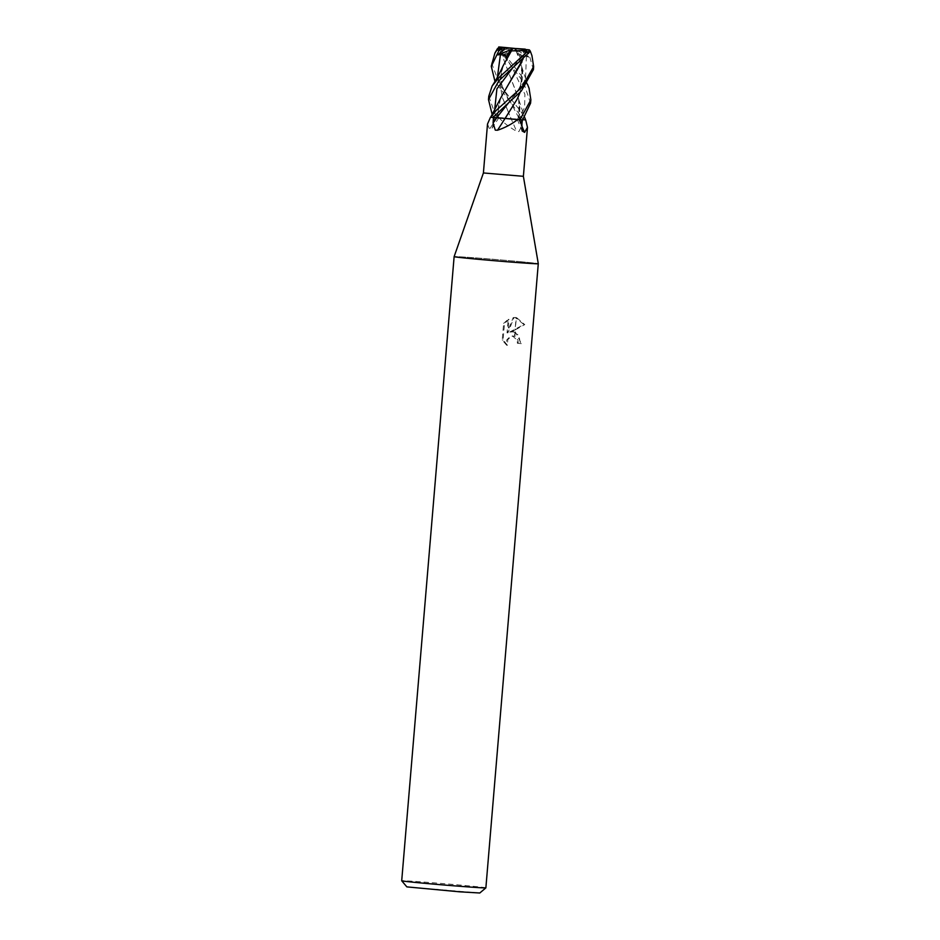<?xml version="1.0" encoding="UTF-8"?>
<svg xmlns="http://www.w3.org/2000/svg" width="940" height="940" viewBox="0 0 940 940"><rect width="100%" height="100%" fill="white"/><g stroke="black" fill="none" stroke-linecap="round" stroke-linejoin="round"><path stroke-width="0.7" stroke-dasharray="4.7 3.53" d="M523.38 176.309L483.407 172.96M487.507 124.033L489.54 129.133L492.184 128.099L493.935 122.705L494.487 117.159L498.94 117.653L490.621 117.195L504.886 118.44M491.573 63.05L499.892 85.023L521.113 111.813L525.601 119.838L494.487 117.159M498.599 117.465C503.875 123.023 509.903 127.629 516.659 131.294L518.833 131.624L522.194 125.09L522.734 119.544M520.983 261.731A42.23 0.658 4.8 0 0 477.226 258.007A42.23 0.658 4.8 0 0 454.126 256.655A42.23 0.658 4.8 0 1 477.332 258.007A42.23 0.658 4.8 0 1 520.983 261.731A42.23 0.658 4.8 0 1 538.279 263.717A42.23 0.658 4.8 0 0 520.983 261.731M479.788 893L406.856 886.878M485.874 887.854A42.23 0.658 4.8 0 0 468.578 885.856A42.23 0.658 4.8 0 0 424.739 882.131A42.23 0.658 4.8 0 0 401.709 880.78M510.502 332.079L515.061 329.964L516.095 317.532L514.027 317.626L507.882 332.877L509.01 319.424L504.498 323.442L503.1 340.033L507.483 345.286L507.764 339.681L511.313 336.344L514.533 336.25L514.897 331.808L509.68 332.031L512.899 331.597L518.856 335.357L520.478 343.57L521.324 343.629L515.285 331.914A11.104 8.977 -86.4 0 0 514.897 331.808M520.478 343.57A40.82 0.646 4.8 0 0 517.388 343.264L517.118 340.163L512.559 335.98L510.479 336.297L506.93 339.634L506.237 342.16L506.637 345.227L507.483 345.286M517.388 343.264L518.222 343.312A42.23 0.658 -175.2 0 1 521.324 343.629M515.285 331.914L514.909 336.391L517.952 340.21L518.222 343.312M506.648 345.227L502.23 339.974L503.629 323.384L504.486 323.43M502.23 339.974L503.1 340.033M515.472 329.764L524.767 324.606L516.495 317.555L515.061 329.964M513.205 317.579L515.355 317.485L523.897 324.547L509.68 332.031M523.897 324.547L524.767 324.606M503.629 323.384L508.164 319.377L507.036 332.831L513.205 317.567L514.027 317.626M508.164 319.377L509.01 319.424M507.036 332.831L507.882 332.877M515.355 317.485L516.178 317.532A15.287 12.361 -86.4 0 0 516.095 317.532M497.002 117.559A357.459 312.374 61 0 1 489.54 129.133M517.776 119.627L521.712 119.909L519.209 119.509C516.859 119.356 516.788 119.404 519.021 119.638L523.145 120.05M519.197 119.509A357.459 315.252 -54.2 0 0 521.371 124.891M488.777 96.279L496.297 117.265L511.113 118.616L508.458 112.354L511.125 118.616A357.459 145.864 78.9 0 0 516.659 131.294M496.297 117.265L493.629 117.077L492.184 114.527M530.583 103.177L523.592 82.367L498.094 48.093M522.663 48.95L528.797 57.187L526.353 56.377L519.832 57.046L517.67 51.077L501.431 47.987L501.185 49.891L523.874 78.984L529.044 88.172M525.519 119.815L523.38 119.592L494.969 81.392M523.345 52.135L525.072 51.876L523.004 59.279M529.29 52.135L525.072 51.876L523.181 58.75M500.397 98.97L496.99 117.559C499.34 117.712 499.41 117.665 497.178 117.441L493.054 117.018M490.962 117.312L496.99 117.559C499.34 117.712 499.41 117.665 497.178 117.441L494.652 110.109M533.391 69.642L528.374 52.205L530.63 52.428L531.934 55.601M529.385 50.196C529.502 49.045 529.913 49.785 530.63 52.44M525.942 49.55L523.557 57.152L521.547 56.048L522.088 57.481L524.015 51.829L517.047 48.704M500.867 97.913L499.539 101.097L497.19 117.571M509.492 82.802L501.443 96.644M516.142 50.913L521.735 66.811L520.255 92.085M528.374 52.205L524.884 49.092M506.543 116.184L505.086 118.452M516.119 50.901L518.939 58.139M520.067 61.382L522.217 69.102L520.22 92.12M511.031 118.605L523.991 119.627M502.489 97.784L508.458 112.354L502.066 96.444L499.728 80.758L502.348 67.809L505.814 60.466M507.459 57.493L511.442 50.866M503.17 65.683L499.716 80.817L502.066 96.444M501.972 47.587L503.135 54.943L505.285 54.367L504.51 55.789L503.546 49.985L510.996 48.14M503.217 56.894L502.548 49.891L503.899 60.054L518.692 99.17L519.432 102.401L519.209 119.509C516.859 119.356 516.788 119.404 519.021 119.638L524.614 107.195L524.896 94.282L512.089 67.492L504.287 54.461M518.692 99.17L519.009 119.498M504.169 50.314L502.489 49.902M502.489 49.914L497.401 48.727M503.899 60.054L518.34 97.819M512.159 49.15L513.992 48.41L522.088 57.481M528.527 49.797L529.526 50.243M503.135 54.943L513.992 48.41L506.766 56.224M501.032 47.118L501.431 47.987M528.797 57.187L513.992 48.41L504.51 55.789M517.67 51.077L514.779 48.457M523.557 57.152L513.992 48.41L519.832 57.046M497.319 117.441A355.802 310.929 61 0 1 493.935 122.705M518.88 119.627A355.802 313.796 -54.2 0 0 521.336 125.467M519.691 119.333A355.802 145.195 78.9 0 0 522.194 125.09M501.185 49.891L498.623 49.714M526.741 49.632L526.141 50.69M522.511 56.4L512.135 68.597M526.365 56.377L525.53 79.783L509.363 101.861M523.38 48.998L523.944 50.161M497.413 77.268L519.585 119.321M501.361 47.541L501.643 48.316M513.722 331.644L512.899 331.597M513.393 336.027L512.559 335.98M498.94 117.653L492.184 128.099M517.27 119.427L522.123 130.942M521.547 56.048L512.065 68.655M498.811 117.641C497.342 115.479 497.589 109.968 499.539 101.097M521.735 66.811L527.446 84.224M522.217 69.102L522.64 72.368C523.122 81.85 519.609 87.373 518.68 89.088C517.552 91.709 514.474 95.939 509.433 101.779L509.269 101.931M509.128 100.58L502.677 87.632L501.114 82.262L501.466 70.641L502.348 67.809M505.274 54.367C507.248 59.584 509.527 63.955 512.089 67.48L511.959 67.316M517.388 119.427C519.468 115.961 520.725 105.844 519.421 102.401M518.915 100.098L524.649 117.359"/><path stroke-width="1.41" d="M490.515 117.206L487.507 124.033L483.407 172.96L523.38 176.309L538.291 263.717A42.23 0.658 4.8 0 0 538.279 263.717L485.874 887.854A42.23 0.658 4.8 0 1 485.874 887.865A42.23 0.658 4.8 0 1 462.551 886.491A42.23 0.658 4.8 0 1 419.017 882.778A42.23 0.658 4.8 0 1 401.721 880.792A42.23 0.658 4.8 0 0 401.721 880.792L406.856 886.878L459.578 891.813L479.788 893L485.874 887.865M520.255 92.085L517.071 99.288L505.062 118.452A357.459 142.986 -68.5 0 1 497.483 130.237L495.298 130.155L493.077 123.081L493.465 117.523M483.407 172.96L454.126 256.655A42.23 0.658 4.8 0 0 471.422 258.653A42.23 0.658 4.8 0 0 515.261 262.389A42.23 0.658 4.8 0 0 538.291 263.729A42.23 0.658 4.8 0 1 515.332 262.389A42.23 0.658 4.8 0 1 471.422 258.653A42.23 0.658 4.8 0 1 454.126 256.655L401.709 880.78M529.044 88.172L530.865 99.816L519.902 119.803L505.086 118.452L517.776 119.627M522.769 119.756L525.683 119.862L522.769 119.756M517.599 119.615C511.466 124.315 504.757 127.864 497.483 130.237M521.371 124.891A357.459 315.252 -54.2 0 0 524.614 132.387L522.123 130.942L521.712 119.909M525.683 119.862L527.481 127.394L524.614 132.387M529.29 52.135L530.266 51.042L531.934 55.601L533.65 66.587L521.735 87.432L496.344 110.274L490.68 117.265L492.83 117.477L521.347 90.98L533.391 69.642M499.093 77.433L492.113 86.034L488.777 96.279L488.495 99.64L498.811 80.817L528.891 52.711L528.668 49.808L526.858 49.691L526.318 52.534L499.093 77.433M492.184 114.527L488.495 99.64M494.969 81.392L491.291 66.352L499.14 50.231L503.17 47.728L497.401 48.727M498.494 47.787L494.898 53.122L491.315 66.117M530.266 51.042L529.526 50.243M523.181 58.75L501.443 96.644L490.68 117.265M529.232 49.867L524.826 49.432M521.982 61.793L509.492 82.802M505.121 118.463L492.207 117.441M525.237 49.115L513.992 48.41L528.527 49.797M517.071 99.288L506.543 116.184M520.22 92.12L517.717 98.019M502.747 47.705L505.321 47.87L497.895 54.908L500.444 54.485L506.766 56.224L509.88 50.748L511.442 50.866L503.17 65.683C499.774 73.191 496.097 79.982 492.125 86.045M511.419 50.877L526.4 50.584M498.752 46.953L503.147 47.388M505.321 47.87L501.972 47.587M498.094 48.093L499.257 47L501.032 47.118M519.902 119.803L522.57 119.991L530.583 103.177L530.865 99.816M497.895 54.908L512.159 49.15M525.942 49.55L513.228 48.386L509.88 50.748M513.228 48.386L526.858 49.691M514.779 48.457L501.067 47.529M514.744 48.422L501.114 47.118M496.508 117.735A355.802 142.328 -68.5 0 1 493.077 123.081M496.872 49.996L499.14 50.231M512.135 68.597L496.896 88.865L494.652 110.109M509.363 101.861L496.626 117.747M504.604 47.823L503.852 48.856M500.444 54.485L497.413 77.268M526.318 52.534L528.891 52.711M527.481 127.394L523.38 176.309M527.446 84.224L529.173 88.513M494.898 53.122L497.448 48.657M524.649 117.359L525.601 119.838M499.257 47L501.067 47.118M533.38 69.889L533.65 66.587"/></g></svg>
